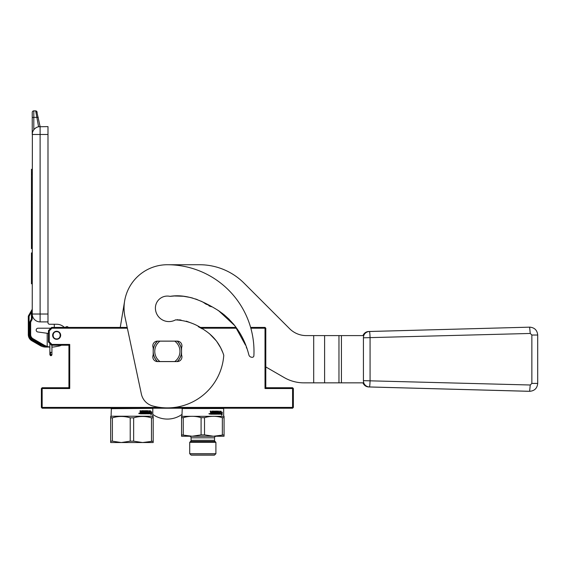 <?xml version="1.0" encoding="UTF-8"?>
<svg xmlns="http://www.w3.org/2000/svg" width="566" height="566" viewBox="0 0 566 566"><rect width="100%" height="100%" fill="white"/><g stroke="black" fill="none" stroke-linecap="round" stroke-linejoin="round"><path stroke-width="0.85" d="M41.375 388.524L41.764 388.127L42.16 388.524L42.16 407.421L41.764 407.817L41.375 407.421L41.375 388.524M127.209 327.417L51.612 327.417L48.457 330.565L48.457 342.062L51.612 345.21L68.932 345.21L68.932 387.738L42.16 387.738L41.764 388.127M250.618 327.417L265.015 327.417L265.801 328.202L265.801 387.738L265.015 388.524L265.015 328.202L265.412 327.806M233.341 323.858L236.114 327.417L199.614 327.417M174.661 407.421L292.58 407.421L292.58 388.524L292.969 388.127L292.58 387.738L265.801 387.738M292.969 388.127L293.365 388.524L293.365 407.421L292.58 408.206L42.16 408.206L41.764 407.817M68.932 387.738L69.724 388.524L42.16 388.524M68.932 345.21L69.724 344.425L69.724 388.524M51.612 327.417L51.938 328.202L127.378 328.202M265.015 328.202L250.837 328.202M236.68 328.202L201.022 328.202M292.58 388.524L265.015 388.524M292.58 407.421L292.969 407.817M42.16 407.421L160.072 407.421M48.457 330.565L49.249 330.891L51.938 328.202M49.249 330.891L49.249 341.737L51.938 344.425L69.724 344.425M52.631 335.291A4.019 4.019 0 0 1 56.65 331.273A4.019 4.019 0 0 1 60.668 335.291A4.019 4.019 0 0 1 56.65 339.303A4.019 4.019 0 0 1 52.631 335.291M51.612 345.21L51.938 344.425M48.457 342.062L49.249 341.737M56.65 338.914C61.319 339.133 61.326 331.443 56.65 331.669C51.98 331.443 51.973 339.133 56.65 338.914M47.99 134.482L40.115 134.482L40.115 321.898A7.874 7.874 0 0 1 32.241 314.024L47.99 314.024L47.99 126.607L38.587 126.756L35.672 110.858L33.811 110.858A1.578 1.578 112.5 0 0 32.241 112.429L32.241 134.482L32.241 117.636L33.811 117.367L33.811 129.756L33.161 130.781M47.99 314.024L47.99 322.691A1.578 1.578 0 0 0 49.56 324.261L54.286 324.261L54.286 327.417M40.115 321.898L47.99 321.898M32.361 133.088L32.241 318.453L31.448 318.453L31.448 312.213L32.241 309.064L31.448 312.213L32.241 311.923M50.82 328.202L38.063 328.202A1.889 1.889 0 0 0 36.182 329.957A1.889 1.889 0 0 0 37.802 331.966L47.197 333.282L47.197 346.42A15.749 15.749 0 0 1 43.893 344.991L33.026 338.716A4.726 4.726 0 0 1 30.663 334.626L29.878 334.626L29.878 322.875L30.663 322.875L30.663 334.626L30.663 322.875A3.148 3.148 0 0 1 31.088 321.297L31.816 320.031A3.148 3.148 0 0 0 32.241 318.453M48.457 333.459L47.197 333.282M47.197 346.42A15.749 15.749 0 0 0 49.879 346.986M51.923 347.1A15.749 15.749 0 0 0 54.506 346.859L58.567 346.144A11.023 11.023 0 0 0 61.453 345.21M64.368 327.417A11.023 11.023 0 0 0 56.65 324.261L54.286 324.261M32.878 131.369L33.097 130.902M38.587 126.756L40.115 126.607L36.691 111.233M33.189 130.732L32.644 131.991M34.052 129.458L34.597 128.864M35.078 128.425L36.259 127.612M32.241 134.482A7.874 7.874 0 0 1 40.115 126.607L40.115 134.482L32.241 134.482A7.874 7.874 0 0 1 40.115 126.607M32.241 169.305L31.448 169.305L31.448 172.948L32.241 172.948M32.241 178.085L31.448 178.085L31.448 172.948M32.241 196.204L31.448 196.204L31.448 178.085M32.241 199.855L31.448 199.855L31.448 196.204M32.241 203.505L31.448 203.505L31.448 199.855M32.241 206.406L31.448 206.406L31.448 203.505M32.241 224.525L31.448 224.525L31.448 206.406M32.241 229.647L31.448 229.647L31.448 224.525M32.241 233.298L31.448 233.298L31.448 229.647M32.241 236.206L31.448 236.206L31.448 233.298M32.241 244.979L31.448 244.979L31.448 236.206M32.241 248.623L31.448 248.623L31.448 244.979M32.241 252.924L31.448 252.924L31.448 265.206L32.241 265.206M32.241 283.778L31.448 283.778L31.448 265.206M33.811 110.858A1.578 1.578 0 0 0 32.241 112.429A1.578 1.578 0 0 1 33.811 110.858L33.811 117.367L36.755 117.353M32.191 309.333L31.448 312.213L29.085 316.302L28.406 315.913A0.785 0.785 0 0 0 28.3 316.302L28.3 334.626A7.089 7.089 0 0 0 31.845 340.76L40.214 345.593A11.023 11.023 0 0 0 44.424 346.993L49.879 347.071L44.516 346.215A16.343 16.343 0 0 1 43.504 345.67L32.63 339.395A5.511 5.511 0 0 1 29.878 334.626M46.808 347.071L47.565 347.071M47.247 347.071L44.424 346.993L45.733 347.071L44.424 346.993L45.733 347.071L44.424 346.993L44.516 346.215L40.611 344.913L40.214 345.593A11.023 11.023 0 0 0 44.424 346.993L46.348 347.071M49.865 347.029L45.648 346.484L45.733 347.071L47.417 347.071M35.672 110.858L37.215 112.125L35.672 110.858L36.648 111.198M32.135 309.453L28.406 315.913A0.785 0.785 0 0 0 28.3 316.302L29.085 316.302L29.085 334.626A6.297 6.297 0 0 0 32.241 340.081L40.611 344.913M45.761 347.071L45.181 347.057M63.852 326.943A1.578 1.578 0 0 0 65.706 327.091A3.148 3.148 0 0 1 67.262 326.624L68.62 327.417M32.241 340.081L31.845 340.76L40.214 345.593M51.329 355.66L51.909 354.889M50.537 355.215L49.879 354.259L49.879 352.349L49.879 354.733L50.537 355.689L51.923 354.733L51.923 354.259L50.537 355.215L50.537 352.293L51.265 352.406M181.545 352.851A14.256 14.256 0 0 1 177.285 361.589M157.525 361.589L177.215 361.589A4.726 4.726 0 0 0 181.545 354.974L181.545 347.729A4.726 4.726 0 0 0 177.215 341.114L157.525 341.114A4.726 4.726 0 0 0 153.195 347.729L153.195 354.974A4.726 4.726 0 0 0 157.525 361.589A4.726 4.726 0 0 1 157.454 361.589A14.256 14.256 0 0 1 153.195 352.851M181.545 349.859A14.256 14.256 0 0 0 177.285 341.114M157.454 341.114A14.256 14.256 0 0 0 153.195 349.859M111.07 408.68L152.487 408.362L111.382 408.362L111.07 416.236L152.806 416.236L153.195 417.828L153.195 416.47M111.07 416.236L110.674 417.828L112.386 417.828C118.329 416.017 124.279 416.017 130.222 417.828L133.647 417.828C139.597 416.017 145.54 416.017 151.483 417.828L153.195 417.828L153.195 441.176L142.568 442.541L153.195 442.541L153.195 441.176M149.686 411.829L150.57 410.824L150.301 411.8L151.631 411.8L151.419 412.755L150.018 412.755L149.686 413.831L149.686 411.829M150.981 414.821L151.221 413.831L149.757 413.831L150.047 412.869L151.447 412.869L151.674 411.8L151.674 413.817L150.981 414.821M141.84 411.404L141.84 413.831L140.283 413.831L140.043 410.725L140.616 410.725L140.849 412.083L141.401 412.083L141.627 410.725L143.771 410.725L143.969 413.244L144.45 413.244L144.45 410.725L144.917 410.725L144.917 413.244L146.261 413.152L146.191 412.664L145.207 412.423L145.391 410.725L147.153 410.725L147.316 412.083L147.832 412.083L147.832 410.725L148.207 410.725L148.207 413.244L149.106 413.244L149.162 412.664L148.349 412.664L148.349 412.083L149.162 412.083L149.488 410.725L149.353 413.831L147.153 413.831L146.919 411.312L145.66 411.404L145.731 412.083L146.693 412.324L146.516 413.831L142.271 413.831L142.271 413.244L143.46 413.152L143.46 412.664L142.526 412.664L142.526 412.083L143.46 412.083L143.46 411.404L141.691 411.404L143.205 411.312M138.833 413.435L139.646 413.435L138.833 413.435M152.806 408.68L152.806 416.236M139.102 413.718L139.406 413.159L138.946 413.166M140.481 413.152L140.616 412.664L141.401 412.664L141.401 413.244L140.573 413.244L140.616 412.664M147.089 413.152L147.316 412.664L147.832 412.664L147.832 413.152L147.153 413.244L147.316 412.664M110.674 417.828L110.674 442.541L142.568 442.541L133.647 441.176L133.647 417.828M141.259 413.244L140.573 413.244M130.222 417.828L130.222 441.176L133.647 441.176M130.222 441.176L121.308 442.541L112.386 441.176L112.386 417.828M110.674 441.176L112.386 441.176M141.691 413.831L141.691 411.404M143.283 412.083L142.526 412.083M142.526 412.664L143.283 412.664M143.205 413.244L142.271 413.244M146.693 412.324L146.297 413.831L142.271 413.831M146.467 412.324L145.66 411.984M145.66 411.404L145.455 411.984M146.693 411.312L145.526 411.312M149.091 413.831L149.488 413.583M149.162 410.725L149.226 413.583M148.9 412.083L148.349 412.083M148.9 412.664L148.349 412.664M147.832 410.725L148.207 413.244M147.316 410.973L147.316 412.083M144.45 410.725L144.917 413.244M143.969 410.973L143.969 413.244M141.259 412.083L140.616 411.836M140.043 410.725L140.481 410.725L140.481 411.836M150.931 413.831L149.757 413.831M151.136 414.192L151.674 413.817M151.377 412.869L151.377 413.817M151.15 412.869L150.047 412.869M150.301 411.8L150.294 410.824M151.129 412.755L151.334 411.8M151.483 417.828L151.483 441.176M110.674 416.852L110.674 416.47M210.835 413.031L211.642 413.031L211.642 413.612L210.807 413.612L210.708 413.031L210.927 413.612M181.545 416.314L224.065 416.314L224.065 434.879L213.439 436.245L204.517 434.879L201.093 434.879L192.171 436.245L181.545 434.879L181.545 436.245L181.545 416.314L181.545 434.879M224.065 417.673L222.353 417.673L222.353 434.879M224.065 435.855L224.065 434.879M224.065 436.245L181.545 436.245M222.353 417.673C216.41 415.854 210.467 415.854 204.517 417.673L201.093 417.673C195.15 415.854 189.2 415.854 183.257 417.673L183.257 434.879M201.093 417.673L201.093 434.879M204.517 417.673L204.517 434.879M215.901 453.699L189.709 453.699L191.152 455.142L214.457 455.142L215.901 453.699L215.901 442.329L189.709 442.329L190.608 441.43A1.578 1.578 25.8 0 0 191.075 440.313L191.075 437.815A1.578 1.578 129.8 0 0 189.497 436.245M189.709 453.699L189.709 442.329M215.901 442.329L215.002 441.43L190.608 441.43M216.113 436.245A1.578 1.578 -129.8 0 0 214.542 437.815L214.542 440.313A1.578 1.578 -25.8 0 0 215.002 441.43M183.257 417.673L181.545 417.673M181.941 416.081L182.252 408.206M223.676 416.081L223.676 408.525L181.941 408.525M220.535 413.123L220.195 414.192L220.195 412.197L221.122 411.185L220.832 412.161L222.247 412.161L222.021 413.123L220.195 413.364M221.957 412.161L221.73 413.123M220.563 412.161L220.846 411.185M222.006 413.237L221.702 414.616M221.759 413.237L220.57 413.237L220.266 414.192L221.525 414.192M222.006 414.178L222.297 412.161L222.049 413.237L220.57 413.237M222.297 414.178L221.547 415.189L221.808 414.192L220.266 414.192M213.587 412.444L212.795 412.444L213.757 412.444L213.672 411.673L212.038 411.673L211.953 414.192L210.241 413.951L210.609 412.713L210.241 411.093L210.708 411.093L210.948 412.444M210.488 414.192L212.094 414.192L212.038 411.673M212.795 412.444L212.795 413.031L213.587 413.031M213.509 413.612L212.533 413.612L213.757 413.52L213.757 413.031L212.795 413.031M212.533 413.612L212.533 414.192L216.693 414.192L217.089 412.692L216.905 414.192L212.533 414.192M219.728 413.951L219.983 411.093L219.587 414.192L217.563 414.192L217.323 411.673L216.099 411.673L216.021 412.352L217.089 412.692M215.894 411.673L215.894 412.444M219.983 413.951L217.563 414.192M219.643 411.093L219.643 412.444L218.801 412.444L218.801 413.031L219.389 413.031M218.561 412.444L218.561 413.031M219.389 412.444L218.801 412.444M218.412 413.612L218.264 411.093L218.646 411.093L218.646 413.612L219.587 413.612L219.643 413.031L218.801 413.031M217.733 411.333L215.745 411.093L217.563 411.093L217.507 412.444L218.264 412.444L218.264 411.093M216.368 413.031L215.554 412.784L215.745 411.093M215.257 413.612L214.776 411.093L215.257 411.093L215.257 413.612L216.573 413.612L216.644 413.123L215.745 413.031M214.776 411.093L214.776 413.612L214.111 413.612L213.906 411.093L211.875 411.093L214.075 411.093L214.288 413.612M211.875 411.093L211.642 412.444L210.708 412.204M210.241 411.093L210.835 411.093L210.835 412.204M209.003 413.803L209.837 413.803L209.003 413.803M208.911 413.803L209.731 413.803L208.911 413.803M217.797 413.612L217.733 413.031L218.264 413.031L217.967 413.612M217.507 413.031L217.57 413.612M217.507 411.333L217.507 412.444M209.222 413.88L209.59 414.086L209.222 413.534M190.997 454.986L214.62 454.986M174.71 295.954L170.012 296.365C187.374 293.549 203.845 301.522 218.32 310.522C232.923 320.533 242.779 334.145 247.901 351.352L248.891 354.946A3.148 3.148 0 0 0 251.707 357.252L252.195 357.288A1.578 1.578 0 0 0 253.879 355.795A86.626 86.626 0 0 0 167.366 264.732A43.313 43.313 0 0 0 125.001 317.045L141.366 394.021A15.749 15.749 0 0 0 152.679 405.949A56.543 56.543 0 0 0 223.775 355.264C220.33 344.623 213.948 336.268 204.616 330.19C195.822 323.816 186.122 320.384 175.517 319.882A13.542 13.542 0 0 1 155.402 308.038A13.542 13.542 0 0 0 175.467 319.91M247.901 351.352L247.392 349.802M246.797 348.366L246.26 347.085M245.524 345.154L234.862 325.754L218.596 310.699M210.319 306.029L207.106 304.253M205.989 303.645L201.079 301.176M197.463 299.669L195.411 298.933M190.622 297.532L183.363 296.251M198.27 326.66L202.274 328.881M209.328 333.565L216.141 340.675M216.898 341.687L220.57 347.644M220.832 348.168L223.046 353.085M170.012 296.365A11.971 11.971 0 0 0 155.402 308.038M157.567 361.589A14.171 14.171 0 0 1 157.525 361.554A14.171 14.171 0 0 1 157.525 341.156L159.966 341.156A12.601 12.601 0 0 0 159.966 361.554L174.767 361.554A12.601 12.601 0 0 0 174.767 341.156L177.215 341.156A14.171 14.171 0 0 1 177.215 361.554A14.171 14.171 0 0 1 177.172 361.589M177.172 341.114A14.171 14.171 0 0 1 177.215 341.156L157.525 341.156A14.171 14.171 0 0 1 157.567 341.114M159.966 361.554L157.525 361.554L159.966 361.554M537.679 335.03L531.863 335.03L531.863 383.423L530.25 385L363.429 380.656L363.429 337.796A6.261 6.24 90 0 1 363.825 335.603L306.298 335.603A23.623 23.623 0 0 1 289.594 328.683L244.095 283.184A62.996 62.996 0 0 0 199.55 264.732L167.366 264.732M124.64 300.956L120.254 327.417M152.806 414.439A25.201 25.201 0 0 0 181.941 414.439M175.658 319.875L180.986 320.073M186.341 321.163L191.641 323.186M229.329 319.45L223.888 314.54M222.983 313.826L217.28 309.878M211.316 306.765L201.63 301.43M192.843 298.126L190.395 297.483M183.568 296.273L174.385 295.968M265.801 366.938L284.231 377.579A39.372 39.372 0 0 0 303.914 382.849L363.825 382.849A6.261 6.24 90 0 1 363.429 380.656M177.08 319.733L178.049 319.74M179.295 319.84L181.085 320.087M210.198 306.369L209.045 305.895M206.456 304.423L204.043 302.86M183.674 296.287L179.457 296.103M176.16 296.053L175.149 296.011M528.538 391.297L368.735 386.953L528.538 391.297M530.116 391.297L529.833 391.297C534.608 390.83 537.233 388.205 537.7 383.423L537.7 335.03C537.233 330.247 534.608 327.622 529.833 327.155L530.116 327.162M363.726 335.603A6.297 6.276 -90 0 1 369.435 331.499L529.833 327.155L368.735 331.499A6.297 6.276 90 0 0 363.018 335.603M363.018 382.849A6.297 6.276 90 0 0 368.735 386.953L369.435 386.953A6.297 6.276 -90 0 1 363.726 382.849M363.429 337.796L530.25 333.459L531.863 335.03M32.241 174.434L31.448 174.434M32.241 179.564L31.448 179.564M32.241 194.725L31.448 194.725M32.241 207.885L31.448 207.885M32.241 223.046L31.448 223.046M43.893 344.991L43.504 345.67M36.712 117.367L38.255 117.332M31.816 320.031L31.13 319.634A2.363 2.363 0 0 0 31.448 318.453M31.088 321.297L30.401 320.901L31.13 319.634M29.878 322.875A3.941 3.941 0 0 1 30.401 320.901M33.026 338.716L32.63 339.395M29.085 334.626L28.3 334.626M49.879 343.477L49.879 352.349L50.537 352.293M214.542 440.313L191.075 440.313M214.542 437.815L191.075 437.815M313.691 382.849L313.691 335.603M324.601 382.849L324.601 335.603M338.97 382.849L338.97 335.603M341.425 382.849L341.425 335.603M530.25 333.459L529.62 327.162L368.735 331.499A6.297 6.297 0 0 0 362.997 335.603M531.863 383.423L537.7 383.423M530.25 385L529.62 391.297L369.435 386.953A6.297 0.467 -88.4 0 0 370.072 380.656L370.072 337.796A6.297 0.467 88.4 0 0 369.435 331.499L368.735 331.499M51.923 345.21L51.923 354.259M149.58 408.206L150.047 408.362M114.297 408.206L113.823 408.362M362.997 382.849A6.297 6.297 0 0 0 368.735 386.953"/></g></svg>
